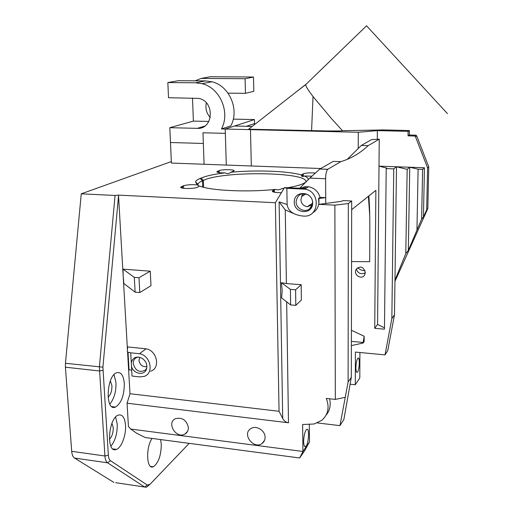 <?xml version="1.0" encoding="UTF-8"?>
<svg xmlns="http://www.w3.org/2000/svg" width="513" height="513" viewBox="0 0 513 513"><rect width="100%" height="100%" fill="white"/><g stroke="black" fill="none" stroke-linecap="round" stroke-linejoin="round"><path stroke-width="0.77" d="M300.535 188.284L304.382 186.841L308.55 186.751L304.594 189.15C320.766 190.823 319.727 217.538 303.69 216.082L302.664 216.024C293.295 214.87 288.114 211.029 287.107 204.501L279.11 201.865L282.714 418.435L279.053 411.285L275.385 202.725L118.336 195.12L115.059 195.466L99.387 367.013L104.915 455.993C105.191 459.462 106.076 461.732 107.583 462.803L144.64 487.023L115.643 482.675M113.886 482.419L74.552 458.077L107.583 462.803L110.475 460.68C109.275 459.821 108.57 458 108.358 455.23L102.908 367.167L118.535 195.716L123.197 276.327L123.017 269.152L150.251 271.178L138.985 277.725L134.31 277.366L135.118 292.173L139.78 292.551L138.985 277.725M108.358 455.23L104.915 455.993L71.698 451.318C72 454.749 72.949 457 74.552 458.077M71.698 451.318L65.407 367.193L99.323 370.963L102.856 370.322M102.908 367.167L65.452 363.294L65.407 367.193M65.452 363.294L81.253 193.824L115.059 195.466M171.323 161.569L81.253 193.824M114.681 449.157L114.649 449.612M379.248 139.151L368.161 145.641L361.312 145.442L371.559 139.619L379.248 139.151L379.004 166.154L396.498 166.77L394.503 314.758L391.842 318.611L385.026 354.887L355.4 352.065L355.297 384.756L359.799 377.998L359.908 352.502M387.751 350.616L385.039 354.868L387.751 350.616L394.503 314.758M315.117 173.009C309.839 172.663 305.876 172.932 303.234 173.817L301.458 174.997C288.178 170.989 256.058 169.822 230.863 172.253L234.108 170.791C234.871 169.437 222.187 169.271 219.186 170.585L219.25 172.669M301.458 174.997C301.522 176.536 302.484 176.87 304.344 175.991L311.776 176.171M287.78 187.732C296.129 186.283 301.791 184.629 304.773 182.769L305.658 182.25M308.146 179.768L308.146 179.755C308.422 178.415 307.152 177.158 304.344 175.991M219.186 170.585L216.871 171.759C217.179 172.56 219.853 172.939 224.899 172.881C214.03 174.196 206.117 175.921 201.16 178.062L203.385 180.441C222.424 170.688 309.679 171.868 305.806 182.102L308.146 179.755M224.899 172.881C227.368 173.907 229.356 173.695 230.863 172.253M201.16 178.062L200.256 178.441L202.488 180.826L203.385 180.441L203.635 187.283M182.596 188.162L182.519 186.187L180.711 187.194C179.762 188.784 193.35 188.983 196.947 187.431L199.704 186.052C210.51 190.669 247.773 192.42 275.475 189.387L274.41 189.765L274.455 192.253M199.371 186.347L197.364 184.936C192.009 184.404 187.399 184.68 183.539 185.751L183.641 188.316M200.256 178.441C197.492 179.556 195.895 180.711 195.466 181.897L197.364 184.936M198.031 185.462L197.928 184.193C198.319 183.032 199.839 181.916 202.488 180.826L202.712 187.033M283.862 188.604L281.887 188.624L284.035 188.322M281.887 188.624C279.239 189.932 277.103 190.182 275.475 189.387M368.161 145.641C360.017 153.284 350.911 158.62 340.831 161.64L327.807 169.264L319.823 169.034L309.807 178.107L299.669 188.245M300.81 188.297L301.445 187.803M312.27 204.738L307.338 206.694C303.459 206.046 301.317 203.725 300.9 199.73L302.086 195.126L304.427 193.568M301.657 196.562L306.017 193.837M303.651 441.584C303.76 445.22 304.369 446.906 305.479 446.637C308.736 445.521 309.858 426.309 306.473 429.58C304.76 431.799 303.818 435.8 303.651 441.584M317.201 422.911L339.952 425.643L343.864 419.512L351.315 377.337L348.115 381.98L339.952 425.643M348.115 381.98L348.327 203.552L334.88 205.136L335.322 399.409L344.916 397.395M329.532 398.761C331.045 405.078 329.904 410.547 326.101 415.158M138.196 357.035C134.906 357.773 133.245 359.953 133.226 363.57C135.361 370.79 139.401 372.977 145.346 370.136L146.737 368.167M146.898 366.603C142.601 367.135 139.953 365.089 138.952 360.453L139.748 357.285M295.603 289.774L290.403 289.37L290.621 304.934L295.802 305.363L295.603 289.774L301.182 284.696L301.355 300.022L295.802 305.363M308.775 195.152C301.791 192.086 297.566 194.247 296.11 201.635C295.898 208.554 304.908 213.196 309.794 208.65C312.051 206.585 312.924 203.956 312.398 200.769M146.083 348.808L139.485 353.72C150.707 355.477 154.298 373.522 144.076 376.427L139.645 376.901L132.033 376.048L130.712 352.809C128.449 352.534 127.307 351.963 127.288 351.104L127.724 346.948L146.083 348.808C157.17 350.526 160.684 368.34 150.578 371.226M131.482 366.295C133.239 374.028 144.576 376.08 146.519 368.962C147.52 364.576 146 360.992 141.96 358.202C136.509 355.894 132.944 357.349 131.27 362.576M335.322 399.409L326.274 398.396C329.712 407.316 328.192 414.645 321.715 420.384L314.091 423.995L302.632 424.495L302.933 451.478L130.738 429.06L136.426 433.094L145.16 437.518L299.675 457.987L302.933 451.478L309.486 441.892L309.32 424.315M188.38 427.534C188.412 430.516 187.245 432.703 184.879 434.088C176.222 439.231 166.135 422.795 175.452 418.691C182.275 417.133 186.585 420.076 188.38 427.534M265.093 437.281C265.093 439.923 264.099 441.982 262.105 443.463C253.698 449.901 241.591 433.998 250.825 428.637C256.064 424.924 265.247 430.458 265.093 437.281M363.14 342.46L364.172 336.246L364.14 341.632L363.14 343.017L363.14 342.46L351.392 341.376M363.14 343.017L351.379 345.595M355.907 367.674C355.951 370.912 356.375 372.464 357.17 372.323C359.389 371.617 360.177 355.932 357.882 358.215C356.727 359.793 356.067 362.941 355.907 367.674M366.564 25.81L447.477 113.662M365.288 272.397L364.846 274.481C362.415 280.476 353.079 275.25 356.016 269.549C360.209 265.497 363.3 266.446 365.288 272.397L364.589 273.128L365.282 272.583M356.484 268.754L356.516 269.556C358.029 273.224 360.722 274.417 364.589 273.128M368.86 195.947C369.527 204.931 369.847 215.011 369.822 226.188L369.693 261.72L351.552 261.559M351.411 330.263L364.172 336.246M299.675 457.987L304.805 450.459L309.486 441.892M348.327 203.552L351.681 200.993L351.315 377.337M351.681 200.993L342.774 200.577L341.818 201.282L318.977 204.366L334.88 205.136M312.462 212.978C316.649 210.522 318.81 206.752 318.958 201.673L318.939 198.435L318.554 198.416L318.977 204.366M290.403 289.37L281.387 282.701L282.188 290.531L281.637 297.912L290.621 304.934M281.387 282.701L286.389 283.58L301.182 284.696M294.244 202.154C294.276 214.094 312.84 215.075 312.686 203.039C312.661 190.958 293.955 190.156 294.244 202.154M139.485 353.72L130.712 352.809M114.033 374.65L115.983 382.608C116.182 391.643 114.13 398.806 109.827 404.097M124.313 383.557C124.249 395.452 121.305 403.295 115.483 407.078C104.947 411.926 106.274 375.67 116.765 372.688C121.017 371.771 123.53 375.394 124.313 383.557M115.617 417.095L117.24 424.193C117.419 433.357 115.303 440.693 110.885 446.22M125.505 425.264C126.243 435.043 121.498 447.817 116.393 449.394C105.999 454.088 108.134 417.903 118.42 415.068C122.427 414.183 124.787 417.582 125.505 425.264M279.11 201.865L285.279 209.92L293.802 213.62M130.738 429.06L128.436 426.553L127.064 403.205L288.486 422.776L286.664 301.836M109.34 439.275C111.975 436.826 113.277 432.94 113.245 427.611L111.943 423.289M108.031 397.165C110.673 394.895 111.975 391.079 111.937 385.705L110.359 380.89M189.182 443.354L149.988 484.343L147.282 485.067L110.475 460.68M147.282 485.067L144.64 487.023L146.442 487.222L149.469 484.817M355.297 384.756L350.103 384.205M394.972 280.098L405.802 253.589L408.342 250.466L421.615 219.109L423.437 217.018L424.45 167.751L422.616 169.373L421.615 219.109M407.162 169.341L409.746 167.232L396.498 166.77L407.162 169.341L405.802 253.589M416.96 229.433L418.101 169.213L409.746 167.232L408.342 250.466M418.101 169.213L422.616 169.373M377.581 324.376L379.004 166.154L386.873 168.104L386.206 168.591L384.461 329.173L374.734 328.32L377.581 324.376L384.481 327.916M365 270.608C362.088 270.723 359.677 269.71 357.76 267.568M254.576 124.55L254.557 123.575L246.387 126.307M233.28 119.125L254.454 119.567L254.557 123.575L246.381 126.307M245.092 78.733L201.141 78.412L210.426 76.745L253.499 77.027L245.092 78.733L245.451 93.34L253.82 91.308L253.499 77.027M228.009 93.129L245.451 93.34M210.298 117.522C206.482 113.322 205.174 108.448 206.361 102.901M254.454 119.567L225.207 129.026L221.436 128.936L230.779 125.942C239.744 109.962 229.51 85.774 211.927 81.772L205.572 80.913L178.421 80.695L167.841 82.555L168.508 97.714L198.807 98.413C215.114 101.305 213.472 129.616 197.255 128.353L169.822 127.686L170.476 142.505L203.347 143.467L202.968 132.777L225.342 133.354L225.207 129.026L234.479 126.031L252.165 126.442M221.436 128.936C230.549 112.578 220.032 87.787 202.058 83.677L195.568 82.792L167.841 82.555M170.489 142.505L171.387 163.063L226.297 165.071L225.213 129.032L358.279 132.264L377.363 130.616L408.111 131.341L409.4 130.533L383.551 129.93L342.498 130.725C342.652 131.104 332.193 130.956 326.986 130.943L248.632 129.205L305.671 84.517M342.498 130.725L331.199 118.279L313.026 96.527L311.577 130.732M313.026 96.527C309.32 91.68 306.998 88.217 306.075 86.152L305.652 84.671L296.277 91.878M409.4 130.533L409.323 135.015L415.992 135.182L414.748 136.022L415.504 136.817L427.585 167.86L428.746 166.815L416.748 135.971L415.992 135.182M428.746 166.815L427.842 208.509L426.688 209.811L423.437 217.018M394.952 281.355L427.842 208.509M416.748 135.971L415.504 136.817M427.585 167.86L426.688 209.811M409.746 167.232L424.45 167.751M386.206 168.591L393.753 168.86L391.842 318.611M396.498 166.77L393.753 168.86M409.323 135.015L408.04 135.855L408.111 131.341M414.748 136.022L408.04 135.855M318.939 198.435L325.717 197.665L320.067 197.409L318.554 198.416M325.742 203.578L325.627 178.736C325.729 173.856 326.428 170.72 327.717 169.322L327.807 169.264M351.661 209.663L375.869 190.361L374.734 328.32M308.55 186.751C314.443 187.925 318.284 191.477 320.067 197.409M304.594 189.15L286.87 188.316L284.471 187.591L304.254 188.444L303.292 189.028M282.714 418.435C284.061 420.974 285.985 422.423 288.486 422.776M287.107 204.501L286.87 188.316M131.7 370.11L129.045 369.822L128.019 352.11M279.053 411.285L129.994 393.721L127.064 403.205M150.251 271.178L150.989 285.677L139.78 292.551M127.442 349.642L123.197 276.334L123.851 283.522L135.118 292.173M134.31 277.366L123.017 269.152M129.994 393.721L127.564 351.777M152.066 438.435C145.551 447.663 146.538 470.023 153.246 466.798C158.414 463.201 161.095 455.698 161.287 444.284L160.582 439.564M195.139 80.83L201.141 78.412M192.503 98.047L193.375 121.1L169.822 127.686M208.855 121.434L193.375 121.1M320.728 168.514L226.297 165.071L225.348 133.354L202.968 132.777L204.084 164.256M377.292 139.1L377.363 130.616M340.831 161.64L333.27 161.383L319.913 168.976M273.615 192.061L273.583 190.22L273.48 192.022M273.448 190.297L272.256 191.144C272.608 192.176 275.661 192.696 281.413 192.683M274.41 189.765L273.583 190.22M218.378 172.528L218.326 170.951M218.192 171.009L218.237 172.503M303.234 173.817L303.26 176.408M302.567 176.478L302.542 174.202M302.426 174.26L302.452 176.466M182.352 186.257L182.429 188.124M183.539 185.751L182.519 186.187M275.378 202.725L284.471 187.591M118.336 195.12L118.535 195.716M358.279 132.264L358.221 148.507M361.312 145.442L347.173 159.434M306.87 187.764L307.338 186.636M304.619 189.13L305.819 186.649M304.658 186.79L303.593 188.418M301.811 174.6L301.83 176.164M286.389 283.58L285.279 209.92M204.719 126.108L197.255 128.353M205.572 80.913L195.568 82.792M250.472 129.642L251.325 165.981M309.807 178.107L325.627 178.736M272.711 190.701L272.73 191.74M217.429 171.336L217.461 172.291M181.442 186.642L181.493 187.88M197.928 184.193L195.466 181.897M307.338 206.694L312.539 203.206M304.498 446.227L305.479 446.637M146.712 368.219L145.346 370.136M311.718 205.264L309.794 208.65M184.879 434.088L187.559 431.375M262.105 443.463L264.548 440.366M356.606 372.105L357.17 372.323M365.032 273.993L364.846 274.481M368.385 196.325L369.719 215.434M115.483 407.078L111.917 406.642M116.393 449.394L112.931 448.913M356.516 269.556L356.49 268.741M211.927 81.772L202.058 83.677M305.652 84.671L366.59 25.778M153.246 466.798L150.591 466.42M197.922 184.218L197.96 185.302M327.717 169.322L319.823 169.034"/></g></svg>
